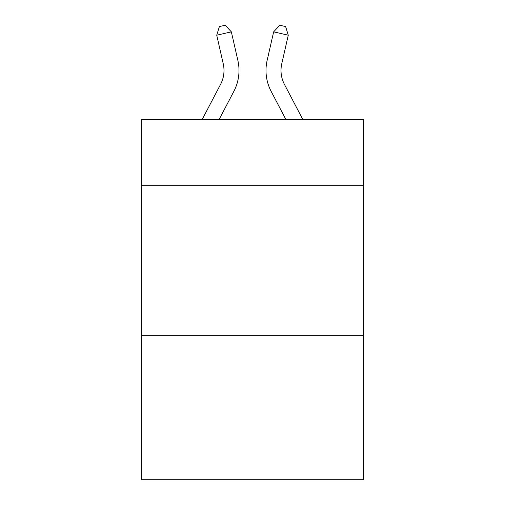 <?xml version="1.0" encoding="UTF-8"?>
<svg xmlns="http://www.w3.org/2000/svg" width="505" height="505" viewBox="0 0 505 505"><rect width="100%" height="100%" fill="white"/><g stroke="black" fill="none" stroke-linecap="round" stroke-linejoin="round"><path stroke-width="0.76" d="M363.524 185.689L363.524 119.672L141.476 119.672L141.476 185.689L363.524 185.689L363.524 479.75L141.476 479.75L141.476 185.689M363.524 335.718L141.476 335.718M202.082 119.672L220.565 84.386A30.01 30.01 -26.8 0 0 223.242 63.794L216.727 35.192L219.378 26.582L225.23 25.25L231.353 31.859L237.874 60.461A45.008 45.008 130 0 1 233.859 91.348L219.018 119.672M302.918 119.672L284.435 84.386A30.01 30.01 26.8 0 1 281.758 63.794L288.273 35.192L273.647 31.859L267.126 60.461A45.008 45.008 -130 0 0 271.141 91.348L285.981 119.672L271.141 91.348M220.565 84.386A30.01 30.01 -50 0 0 223.242 63.794A30.01 30.01 -50 0 1 220.565 84.386A30.01 30.01 -50 0 0 223.242 63.794A30.01 30.01 -50 0 1 220.565 84.386A30.01 30.01 -50 0 0 223.242 63.794A30.01 30.01 -50 0 1 220.565 84.386A30.01 30.01 -50 0 0 223.242 63.794A30.01 30.01 -50 0 1 220.565 84.386A30.01 30.01 -50 0 0 223.242 63.794A30.01 30.01 -50 0 1 220.565 84.386A30.01 30.01 -50 0 0 223.242 63.794A30.01 30.01 -50 0 1 220.565 84.386A30.01 30.01 -50 0 0 223.242 63.794A30.01 30.01 -50 0 1 220.565 84.386A30.01 30.01 -50 0 0 223.242 63.794A30.01 30.01 -50 0 1 220.565 84.386A30.01 30.01 -50 0 0 223.242 63.794A30.01 30.01 -50 0 1 220.565 84.386A30.01 30.01 -50 0 0 223.242 63.794A30.01 30.01 -50 0 1 220.565 84.386A30.01 30.01 -50 0 0 223.242 63.794A30.01 30.01 -50 0 1 220.565 84.386A30.01 30.01 -50 0 0 223.242 63.794A30.01 30.01 -50 0 1 220.565 84.386A30.01 30.01 -50 0 0 223.242 63.794A30.01 30.01 -50 0 1 220.565 84.386A30.01 30.01 -50 0 0 223.242 63.794A30.01 30.01 -50 0 1 220.565 84.386A30.01 30.01 -50 0 0 223.242 63.794A30.01 30.01 -50 0 1 220.565 84.386A30.01 30.01 -50 0 0 223.242 63.794A30.01 30.01 -50 0 1 220.565 84.386A30.01 30.01 -50 0 0 223.242 63.794A30.01 30.01 -50 0 1 220.565 84.386A30.01 30.01 -50 0 0 223.242 63.794A30.01 30.01 -50 0 1 220.565 84.386A30.01 30.01 -50 0 0 223.242 63.794A30.01 30.01 -50 0 1 220.565 84.386A30.01 30.01 -50 0 0 223.242 63.794A30.01 30.01 -50 0 1 220.565 84.386M231.353 31.859L237.874 60.461L231.353 31.859L237.874 60.461L231.353 31.859L237.874 60.461L231.353 31.859L237.874 60.461L231.353 31.859L237.874 60.461L231.353 31.859L237.874 60.461L231.353 31.859L237.874 60.461L231.353 31.859L237.874 60.461L231.353 31.859L237.874 60.461L231.353 31.859L237.874 60.461L231.353 31.859L237.874 60.461L231.353 31.859L237.874 60.461L231.353 31.859L237.874 60.461L231.353 31.859L237.874 60.461L231.353 31.859L237.874 60.461L231.353 31.859L237.874 60.461L231.353 31.859L237.874 60.461L231.353 31.859L237.874 60.461L231.353 31.859L237.874 60.461L231.353 31.859L237.874 60.461L231.353 31.859L216.727 35.192M284.435 84.386A30.01 30.01 50 0 1 281.758 63.794A30.01 30.01 50 0 0 284.435 84.386A30.01 30.01 50 0 1 281.758 63.794A30.01 30.01 50 0 0 284.435 84.386A30.01 30.01 50 0 1 281.758 63.794A30.01 30.01 50 0 0 284.435 84.386A30.01 30.01 50 0 1 281.758 63.794A30.01 30.01 50 0 0 284.435 84.386A30.01 30.01 50 0 1 281.758 63.794A30.01 30.01 50 0 0 284.435 84.386A30.01 30.01 50 0 1 281.758 63.794A30.01 30.01 50 0 0 284.435 84.386A30.01 30.01 50 0 1 281.758 63.794A30.01 30.01 50 0 0 284.435 84.386A30.01 30.01 50 0 1 281.758 63.794A30.01 30.01 50 0 0 284.435 84.386A30.01 30.01 50 0 1 281.758 63.794A30.01 30.01 50 0 0 284.435 84.386A30.01 30.01 50 0 1 281.758 63.794A30.01 30.01 50 0 0 284.435 84.386A30.01 30.01 50 0 1 281.758 63.794A30.01 30.01 50 0 0 284.435 84.386A30.01 30.01 50 0 1 281.758 63.794A30.01 30.01 50 0 0 284.435 84.386A30.01 30.01 50 0 1 281.758 63.794A30.01 30.01 50 0 0 284.435 84.386A30.01 30.01 50 0 1 281.758 63.794A30.01 30.01 50 0 0 284.435 84.386A30.01 30.01 50 0 1 281.758 63.794A30.01 30.01 50 0 0 284.435 84.386A30.01 30.01 50 0 1 281.758 63.794A30.01 30.01 50 0 0 284.435 84.386A30.01 30.01 50 0 1 281.758 63.794A30.01 30.01 50 0 0 284.435 84.386A30.01 30.01 50 0 1 281.758 63.794A30.01 30.01 50 0 0 284.435 84.386A30.01 30.01 50 0 1 281.758 63.794A30.01 30.01 50 0 0 284.435 84.386A30.01 30.01 50 0 1 281.758 63.794A30.01 30.01 50 0 0 284.435 84.386M273.647 31.859L267.126 60.461L273.647 31.859L267.126 60.461L273.647 31.859L267.126 60.461L273.647 31.859L267.126 60.461L273.647 31.859L267.126 60.461L273.647 31.859L267.126 60.461L273.647 31.859L267.126 60.461L273.647 31.859L267.126 60.461L273.647 31.859L267.126 60.461L273.647 31.859L267.126 60.461L273.647 31.859L267.126 60.461L273.647 31.859L267.126 60.461L273.647 31.859L267.126 60.461L273.647 31.859L267.126 60.461L273.647 31.859L267.126 60.461L273.647 31.859L267.126 60.461L273.647 31.859L267.126 60.461L273.647 31.859L267.126 60.461L273.647 31.859L267.126 60.461L273.647 31.859L267.126 60.461L273.647 31.859L279.77 25.25L285.622 26.582L288.273 35.192"/></g></svg>
